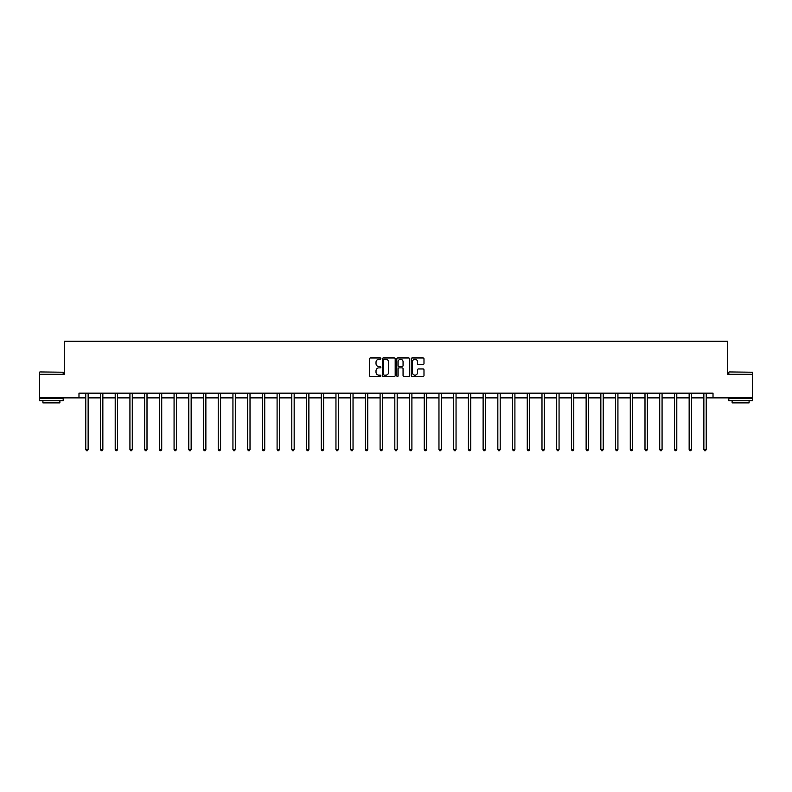 <?xml version="1.0" encoding="UTF-8"?>
<svg xmlns="http://www.w3.org/2000/svg" width="792" height="792" viewBox="0 0 792 792"><rect width="100%" height="100%" fill="white"/><g stroke="black" fill="none" stroke-linecap="round" stroke-linejoin="round"><path stroke-width="1.19" d="M380.902 358.608A0.643 0.643 0 0 0 380.259 357.954L370.418 357.954A0.931 0.931 0 0 0 369.498 358.885L369.498 375.557A0.931 0.931 0 0 0 370.418 376.477L380.259 376.477A0.643 0.643 0 0 0 380.902 375.834A0.643 0.643 0 0 0 380.259 375.18L378.982 375.18A2.96 2.96 0 0 1 376.022 372.22L376.022 370.834A2.96 2.96 0 0 1 378.982 367.864L380.259 367.864A0.643 0.643 0 0 0 380.902 367.221A0.643 0.643 0 0 0 380.259 366.567L378.982 366.567A2.96 2.96 0 0 1 376.022 363.607L376.022 362.221A2.96 2.96 0 0 1 378.982 359.251L380.259 359.251A0.643 0.643 0 0 0 380.902 358.608M423.057 364.488A0.931 0.931 0 0 0 423.987 363.558L423.987 358.885A0.931 0.931 0 0 0 423.057 357.954L412.137 357.954A0.931 0.931 0 0 0 411.206 358.885L411.206 375.557A0.931 0.931 0 0 0 412.137 376.477L423.057 376.477A0.931 0.931 0 0 0 423.987 375.557L423.987 369.904A0.931 0.931 0 0 0 423.057 368.973L418.384 368.973A0.931 0.931 0 0 0 417.463 369.904L417.463 372.705A2.475 2.475 0 0 1 414.978 375.18A2.475 2.475 0 0 1 412.503 372.705L412.503 361.736A2.475 2.475 0 0 1 414.978 359.251A2.475 2.475 0 0 1 417.463 361.736L417.463 363.558A0.931 0.931 0 0 0 418.384 364.488L423.057 364.488M78.982 397.881L39.6 397.881L39.6 374.289L64.271 374.289L64.271 341.273L727.729 341.273L727.729 374.289L752.4 374.289L752.4 397.881L713.018 397.881L713.018 393.159L78.982 393.159L78.982 397.881L85.774 397.881M395.188 358.885A0.931 0.931 0 0 0 394.267 357.954L383.338 357.954A0.931 0.931 0 0 0 382.407 358.885L382.407 375.557A0.931 0.931 0 0 0 383.338 376.477L394.267 376.477A0.931 0.931 0 0 0 395.188 375.557L395.188 358.885M397.733 357.954L408.662 357.954A0.931 0.931 0 0 1 409.593 358.885L409.593 375.557A0.931 0.931 0 0 1 408.662 376.477L403.989 376.477A0.931 0.931 0 0 1 403.059 375.557L403.059 368.795A0.931 0.931 0 0 0 402.138 367.864L399.029 367.864A0.931 0.931 0 0 0 398.109 368.795L398.109 375.834A0.643 0.643 0 0 1 397.455 376.477A0.643 0.643 0 0 1 396.812 375.834L396.812 358.885A0.931 0.931 0 0 1 397.733 357.954M88.14 397.881L100.495 397.881M102.851 397.881L115.206 397.881M117.572 397.881L129.928 397.881M132.284 397.881L144.639 397.881M147.005 397.881L159.36 397.881M161.716 397.881L174.072 397.881M176.438 397.881L188.793 397.881M191.149 397.881L203.504 397.881M205.87 397.881L218.226 397.881M220.582 397.881L232.937 397.881M235.303 397.881L247.658 397.881M250.015 397.881L262.37 397.881M264.736 397.881L277.091 397.881M279.447 397.881L291.803 397.881M294.169 397.881L306.524 397.881M308.88 397.881L321.235 397.881M323.601 397.881L335.957 397.881M338.313 397.881L350.668 397.881M353.034 397.881L365.389 397.881M367.745 397.881L380.101 397.881M382.467 397.881L394.822 397.881M397.178 397.881L409.533 397.881M411.899 397.881L424.255 397.881M426.611 397.881L438.966 397.881M441.332 397.881L453.687 397.881M456.043 397.881L468.399 397.881M470.765 397.881L483.12 397.881M485.476 397.881L497.831 397.881M500.197 397.881L512.553 397.881M514.909 397.881L527.264 397.881M529.63 397.881L541.985 397.881M544.342 397.881L556.697 397.881M559.063 397.881L571.418 397.881M573.774 397.881L586.129 397.881M588.496 397.881L600.851 397.881M603.207 397.881L615.562 397.881M617.928 397.881L630.284 397.881M632.64 397.881L644.995 397.881M647.361 397.881L659.716 397.881M662.072 397.881L674.428 397.881M676.794 397.881L689.149 397.881M691.505 397.881L703.86 397.881M706.226 397.881L713.018 397.881M384.358 359.251A0.643 0.643 0 0 0 383.704 359.905L383.704 374.537A0.643 0.643 0 0 0 384.358 375.18L385.694 375.18A2.96 2.96 0 0 0 388.664 372.22L388.664 362.221A2.96 2.96 0 0 0 385.694 359.251L384.358 359.251M403.059 361.776A2.475 2.475 0 0 0 400.584 359.301A2.475 2.475 0 0 0 398.109 361.776L398.109 365.647A0.931 0.931 0 0 0 399.029 366.567L402.138 366.567A0.931 0.931 0 0 0 403.059 365.647L403.059 361.776M88.258 393.159L88.199 393.297A0.941 0.941 0 0 0 88.14 393.654L88.14 449.5L85.774 449.5L85.774 393.654A0.941 0.941 0 0 0 85.704 393.297L85.655 393.159M88.14 449.5L87.427 450.727L86.486 450.727L85.774 449.5M39.887 371.933L63.182 372.22L39.887 371.933M51.391 400.702L39.6 400.702L39.6 398.346L63.182 398.346L63.182 400.702L51.391 400.702M59.885 400.702L59.885 402.88L42.907 402.88L42.907 400.702M729.095 371.933L752.4 372.22L729.095 371.933M740.609 400.702L728.818 400.702L728.818 398.346L752.4 398.346L752.4 400.702L740.609 400.702M749.093 400.702L749.093 402.88L732.115 402.88L732.115 400.702M102.98 393.159L102.92 393.297A0.941 0.941 0 0 0 102.851 393.654L102.851 449.5L100.495 449.5L100.495 393.654A0.941 0.941 0 0 0 100.426 393.297L100.366 393.159M102.851 449.5L102.148 450.727L101.198 450.727L100.495 449.5M117.691 393.159L117.632 393.297A0.941 0.941 0 0 0 117.572 393.654L117.572 449.5L115.206 449.5L115.206 393.654A0.941 0.941 0 0 0 115.137 393.297L115.088 393.159M117.572 449.5L116.86 450.727L115.919 450.727L115.206 449.5M132.412 393.159L132.353 393.297A0.941 0.941 0 0 0 132.284 393.654L132.284 449.5L129.928 449.5L129.928 393.654A0.941 0.941 0 0 0 129.858 393.297L129.799 393.159M132.284 449.5L131.581 450.727L130.63 450.727L129.928 449.5M147.124 393.159L147.065 393.297A0.941 0.941 0 0 0 147.005 393.654L147.005 449.5L144.639 449.5L144.639 393.654A0.941 0.941 0 0 0 144.57 393.297L144.52 393.159M147.005 449.5L146.292 450.727L145.352 450.727L144.639 449.5M161.845 393.159L161.786 393.297A0.941 0.941 0 0 0 161.716 393.654L161.716 449.5L159.36 449.5L159.36 393.654A0.941 0.941 0 0 0 159.291 393.297L159.232 393.159M161.716 449.5L161.014 450.727L160.063 450.727L159.36 449.5M176.557 393.159L176.497 393.297A0.941 0.941 0 0 0 176.438 393.654L176.438 449.5L174.072 449.5L174.072 393.654A0.941 0.941 0 0 0 174.002 393.297L173.953 393.159M176.438 449.5L175.725 450.727L174.785 450.727L174.072 449.5M191.278 393.159L191.219 393.297A0.941 0.941 0 0 0 191.149 393.654L191.149 449.5L188.793 449.5L188.793 393.654A0.941 0.941 0 0 0 188.724 393.297L188.664 393.159M191.149 449.5L190.446 450.727L189.496 450.727L188.793 449.5M205.989 393.159L205.93 393.297A0.941 0.941 0 0 0 205.87 393.654L205.87 449.5L203.504 449.5L203.504 393.654A0.941 0.941 0 0 0 203.435 393.297L203.386 393.159M205.87 449.5L205.158 450.727L204.217 450.727L203.504 449.5M220.711 393.159L220.651 393.297A0.941 0.941 0 0 0 220.582 393.654L220.582 449.5L218.226 449.5L218.226 393.654A0.941 0.941 0 0 0 218.156 393.297L218.097 393.159M220.582 449.5L219.879 450.727L218.929 450.727L218.226 449.5M235.422 393.159L235.363 393.297A0.941 0.941 0 0 0 235.303 393.654L235.303 449.5L232.937 449.5L232.937 393.654A0.941 0.941 0 0 0 232.868 393.297L232.818 393.159M235.303 449.5L234.59 450.727L233.65 450.727L232.937 449.5M250.143 393.159L250.084 393.297A0.941 0.941 0 0 0 250.015 393.654L250.015 449.5L247.658 449.5L247.658 393.654A0.941 0.941 0 0 0 247.589 393.297L247.53 393.159M250.015 449.5L249.312 450.727L248.361 450.727L247.658 449.5M264.855 393.159L264.795 393.297A0.941 0.941 0 0 0 264.736 393.654L264.736 449.5L262.37 449.5L262.37 393.654A0.941 0.941 0 0 0 262.3 393.297L262.251 393.159M264.736 449.5L264.023 450.727L263.083 450.727L262.37 449.5M279.576 393.159L279.517 393.297A0.941 0.941 0 0 0 279.447 393.654L279.447 449.5L277.091 449.5L277.091 393.654A0.941 0.941 0 0 0 277.022 393.297L276.962 393.159M279.447 449.5L278.744 450.727L277.794 450.727L277.091 449.5M294.287 393.159L294.228 393.297A0.941 0.941 0 0 0 294.169 393.654L294.169 449.5L291.803 449.5L291.803 393.654A0.941 0.941 0 0 0 291.733 393.297L291.684 393.159M294.169 449.5L293.456 450.727L292.515 450.727L291.803 449.5M309.009 393.159L308.949 393.297A0.941 0.941 0 0 0 308.88 393.654L308.88 449.5L306.524 449.5L306.524 393.654A0.941 0.941 0 0 0 306.454 393.297L306.395 393.159M308.88 449.5L308.177 450.727L307.227 450.727L306.524 449.5M323.72 393.159L323.661 393.297A0.941 0.941 0 0 0 323.601 393.654L323.601 449.5L321.235 449.5L321.235 393.654A0.941 0.941 0 0 0 321.166 393.297L321.116 393.159M323.601 449.5L322.888 450.727L321.948 450.727L321.235 449.5M338.441 393.159L338.382 393.297A0.941 0.941 0 0 0 338.313 393.654L338.313 449.5L335.957 449.5L335.957 393.654A0.941 0.941 0 0 0 335.887 393.297L335.828 393.159M338.313 449.5L337.61 450.727L336.659 450.727L335.957 449.5M353.153 393.159L353.093 393.297A0.941 0.941 0 0 0 353.034 393.654L353.034 449.5L350.668 449.5L350.668 393.654A0.941 0.941 0 0 0 350.599 393.297L350.549 393.159M353.034 449.5L352.321 450.727L351.381 450.727L350.668 449.5M367.874 393.159L367.815 393.297A0.941 0.941 0 0 0 367.745 393.654L367.745 449.5L365.389 449.5L365.389 393.654A0.941 0.941 0 0 0 365.32 393.297L365.26 393.159M367.745 449.5L367.043 450.727L366.092 450.727L365.389 449.5M382.585 393.159L382.526 393.297A0.941 0.941 0 0 0 382.467 393.654L382.467 449.5L380.101 449.5L380.101 393.654A0.941 0.941 0 0 0 380.031 393.297L379.982 393.159M382.467 449.5L381.754 450.727L380.813 450.727L380.101 449.5M397.307 393.159L397.247 393.297A0.941 0.941 0 0 0 397.178 393.654L397.178 449.5L394.822 449.5L394.822 393.654A0.941 0.941 0 0 0 394.753 393.297L394.693 393.159M397.178 449.5L396.475 450.727L395.525 450.727L394.822 449.5M412.018 393.159L411.969 393.297A0.941 0.941 0 0 0 411.899 393.654L411.899 449.5L409.533 449.5L409.533 393.654A0.941 0.941 0 0 0 409.474 393.297L409.415 393.159M411.899 449.5L411.187 450.727L410.246 450.727L409.533 449.5M426.74 393.159L426.68 393.297A0.941 0.941 0 0 0 426.611 393.654L426.611 449.5L424.255 449.5L424.255 393.654A0.941 0.941 0 0 0 424.185 393.297L424.126 393.159M426.611 449.5L425.908 450.727L424.957 450.727L424.255 449.5M441.451 393.159L441.401 393.297A0.941 0.941 0 0 0 441.332 393.654L441.332 449.5L438.966 449.5L438.966 393.654A0.941 0.941 0 0 0 438.907 393.297L438.847 393.159M441.332 449.5L440.619 450.727L439.679 450.727L438.966 449.5M456.172 393.159L456.113 393.297A0.941 0.941 0 0 0 456.043 393.654L456.043 449.5L453.687 449.5L453.687 393.654A0.941 0.941 0 0 0 453.618 393.297L453.559 393.159M456.043 449.5L455.341 450.727L454.39 450.727L453.687 449.5M470.884 393.159L470.834 393.297A0.941 0.941 0 0 0 470.765 393.654L470.765 449.5L468.399 449.5L468.399 393.654A0.941 0.941 0 0 0 468.339 393.297L468.28 393.159M470.765 449.5L470.052 450.727L469.112 450.727L468.399 449.5M485.605 393.159L485.546 393.297A0.941 0.941 0 0 0 485.476 393.654L485.476 449.5L483.12 449.5L483.12 393.654A0.941 0.941 0 0 0 483.051 393.297L482.991 393.159M485.476 449.5L484.773 450.727L483.823 450.727L483.12 449.5M500.316 393.159L500.267 393.297A0.941 0.941 0 0 0 500.197 393.654L500.197 449.5L497.831 449.5L497.831 393.654A0.941 0.941 0 0 0 497.772 393.297L497.713 393.159M500.197 449.5L499.485 450.727L498.544 450.727L497.831 449.5M515.038 393.159L514.978 393.297A0.941 0.941 0 0 0 514.909 393.654L514.909 449.5L512.553 449.5L512.553 393.654A0.941 0.941 0 0 0 512.483 393.297L512.424 393.159M514.909 449.5L514.206 450.727L513.256 450.727L512.553 449.5M529.749 393.159L529.699 393.297A0.941 0.941 0 0 0 529.63 393.654L529.63 449.5L527.264 449.5L527.264 393.654A0.941 0.941 0 0 0 527.205 393.297L527.145 393.159M529.63 449.5L528.917 450.727L527.977 450.727L527.264 449.5M544.47 393.159L544.411 393.297A0.941 0.941 0 0 0 544.342 393.654L544.342 449.5L541.985 449.5L541.985 393.654A0.941 0.941 0 0 0 541.916 393.297L541.857 393.159M544.342 449.5L543.639 450.727L542.688 450.727L541.985 449.5M559.182 393.159L559.132 393.297A0.941 0.941 0 0 0 559.063 393.654L559.063 449.5L556.697 449.5L556.697 393.654A0.941 0.941 0 0 0 556.637 393.297L556.578 393.159M559.063 449.5L558.35 450.727L557.41 450.727L556.697 449.5M573.903 393.159L573.844 393.297A0.941 0.941 0 0 0 573.774 393.654L573.774 449.5L571.418 449.5L571.418 393.654A0.941 0.941 0 0 0 571.349 393.297L571.289 393.159M573.774 449.5L573.071 450.727L572.121 450.727L571.418 449.5M588.614 393.159L588.565 393.297A0.941 0.941 0 0 0 588.496 393.654L588.496 449.5L586.129 449.5L586.129 393.654A0.941 0.941 0 0 0 586.07 393.297L586.011 393.159M588.496 449.5L587.783 450.727L586.842 450.727L586.129 449.5M603.336 393.159L603.276 393.297A0.941 0.941 0 0 0 603.207 393.654L603.207 449.5L600.851 449.5L600.851 393.654A0.941 0.941 0 0 0 600.782 393.297L600.722 393.159M603.207 449.5L602.504 450.727L601.554 450.727L600.851 449.5M618.047 393.159L617.998 393.297A0.941 0.941 0 0 0 617.928 393.654L617.928 449.5L615.562 449.5L615.562 393.654A0.941 0.941 0 0 0 615.503 393.297L615.443 393.159M617.928 449.5L617.216 450.727L616.275 450.727L615.562 449.5M632.768 393.159L632.709 393.297A0.941 0.941 0 0 0 632.64 393.654L632.64 449.5L630.284 449.5L630.284 393.654A0.941 0.941 0 0 0 630.214 393.297L630.155 393.159M632.64 449.5L631.937 450.727L630.986 450.727L630.284 449.5M647.48 393.159L647.43 393.297A0.941 0.941 0 0 0 647.361 393.654L647.361 449.5L644.995 449.5L644.995 393.654A0.941 0.941 0 0 0 644.936 393.297L644.876 393.159M647.361 449.5L646.648 450.727L645.708 450.727L644.995 449.5M662.201 393.159L662.142 393.297A0.941 0.941 0 0 0 662.072 393.654L662.072 449.5L659.716 449.5L659.716 393.654A0.941 0.941 0 0 0 659.647 393.297L659.587 393.159M662.072 449.5L661.369 450.727L660.419 450.727L659.716 449.5M676.913 393.159L676.863 393.297A0.941 0.941 0 0 0 676.794 393.654L676.794 449.5L674.428 449.5L674.428 393.654A0.941 0.941 0 0 0 674.368 393.297L674.309 393.159M676.794 449.5L676.081 450.727L675.14 450.727L674.428 449.5M691.634 393.159L691.574 393.297A0.941 0.941 0 0 0 691.505 393.654L691.505 449.5L689.149 449.5L689.149 393.654A0.941 0.941 0 0 0 689.08 393.297L689.02 393.159M691.505 449.5L690.802 450.727L689.852 450.727L689.149 449.5M706.345 393.159L706.296 393.297A0.941 0.941 0 0 0 706.226 393.654L706.226 449.5L703.86 449.5L703.86 393.654A0.941 0.941 0 0 0 703.801 393.297L703.741 393.159M706.226 449.5L705.514 450.727L704.573 450.727L703.86 449.5M39.6 374.289L39.6 372.22M63.182 374.289L63.182 372.22M728.818 374.289L728.818 372.22M752.4 374.289L752.4 372.22"/></g></svg>
